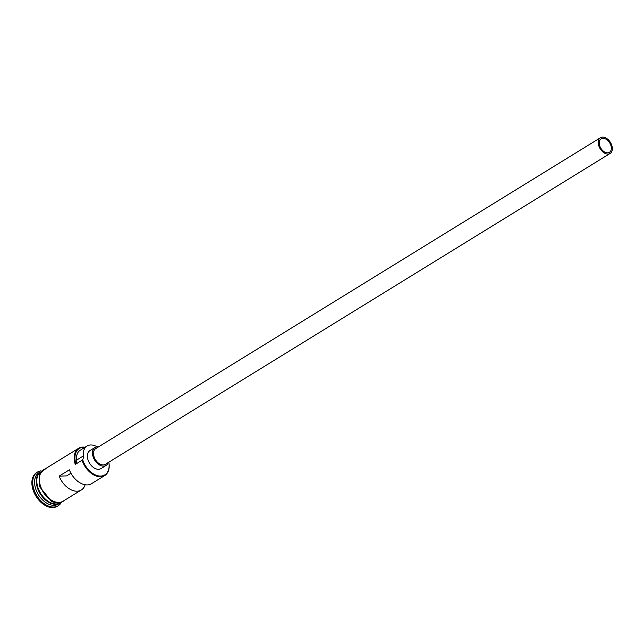<?xml version="1.0" encoding="UTF-8"?>
<svg xmlns="http://www.w3.org/2000/svg" width="644" height="644" viewBox="0 0 644 644"><rect width="100%" height="100%" fill="white"/><g stroke="black" fill="none" stroke-linecap="round" stroke-linejoin="round"><path stroke-width="0.97" d="M82.078 460.235L82.674 459.647A17.927 11.713 58.4 0 0 82.794 460.017A17.927 11.713 58.4 0 0 99.57 476.029A17.927 11.713 58.4 0 0 108.82 462.199A18.459 12.059 -121.6 0 1 108.844 462.287A18.459 12.059 -121.6 0 1 104.771 475.53A18.459 12.059 -121.6 0 1 82.078 460.235L75.284 464.421A18.459 12.059 -121.6 0 1 78.616 448.288A18.459 12.059 -121.6 0 1 85.089 447.234M610.874 145.399A7.913 5.168 58.4 0 0 601.15 138.846A7.913 5.168 58.4 0 0 599.717 145.761A7.913 5.168 58.4 0 0 609.441 152.314A7.913 5.168 58.4 0 0 610.874 145.399M598.791 145.794A9.225 6.029 58.4 0 0 610.134 153.441A9.225 6.029 58.4 0 0 611.8 145.375A9.225 6.029 58.4 0 0 600.458 137.727A9.225 6.029 58.4 0 0 598.791 145.794M600.458 137.727L95.69 448.61A9.225 6.029 58.4 0 0 94.024 456.676A9.225 6.029 58.4 0 0 105.366 464.324L610.134 153.441M98.532 446.856A10.546 6.891 58.4 0 0 94.998 447.483A10.546 6.891 58.4 0 0 93.098 456.709A10.546 6.891 58.4 0 0 106.059 465.443A10.546 6.891 58.4 0 0 108.208 462.577M94.998 447.483L89.902 450.623A10.546 6.891 58.4 0 0 87.995 459.848A10.546 6.891 58.4 0 0 100.963 468.582L106.059 465.443M59.546 503.358A18.459 12.059 -121.6 0 1 37.384 487.766A18.459 12.059 -121.6 0 1 40.21 471.963M59.288 503.391A18.459 12.059 -121.6 0 1 37.891 487.452A18.459 12.059 -121.6 0 1 40.065 472.181M59.602 503.35L58.371 504.107A18.459 12.059 -121.6 0 1 35.686 488.812A18.459 12.059 -121.6 0 1 39.01 472.672L40.242 471.915M60.955 503.069A19.779 12.92 -121.6 0 1 58.21 505.749A19.779 12.92 -121.6 0 1 33.907 489.368A19.779 12.92 -121.6 0 1 37.473 472.076A19.779 12.92 -121.6 0 1 41.103 470.836M104.771 475.53L91.512 483.692A18.459 12.059 -121.6 0 1 69.343 469.846L59.143 476.133A18.459 12.059 58.4 0 0 81.313 489.979A18.459 12.059 58.4 0 0 85.137 484.763M81.313 489.979L63.128 501.177A18.459 12.059 -121.6 0 1 40.443 485.882A18.459 12.059 -121.6 0 1 43.768 469.742L78.616 448.288M58.21 505.749L57.364 506.273A19.779 12.92 -121.6 0 1 33.053 489.891A19.779 12.92 -121.6 0 1 36.619 472.599L37.473 472.076M59.143 476.133L66.646 475.892L70.945 473.243M84.823 447.403A17.927 11.713 58.4 0 0 75.879 463.833A7.913 5.168 58.4 0 0 76.523 460.154A15.955 10.425 58.4 0 1 80.267 450.212L87.061 446.018A15.955 10.425 58.4 0 0 83.326 455.968L76.523 460.154M75.879 463.833L75.284 464.421M82.674 459.647A7.913 5.168 58.4 0 0 83.326 455.968M97.059 446.807A15.955 10.425 58.4 0 0 87.061 446.018M37.666 475.771A18.193 11.89 58.4 0 0 37.738 487.653A18.193 11.89 58.4 0 0 54.998 503.922M46.867 500.38A18.193 11.89 -121.6 0 1 37.907 487.548A18.193 11.89 -121.6 0 1 37.167 484.626M45 468.985A18.587 12.147 58.4 0 0 40.347 485.882A18.587 12.147 58.4 0 0 64.36 500.42M46.457 468.091L39.083 474.129L39.3 486.349L51.898 501.805L59.852 503.31L65.809 499.527"/></g></svg>
